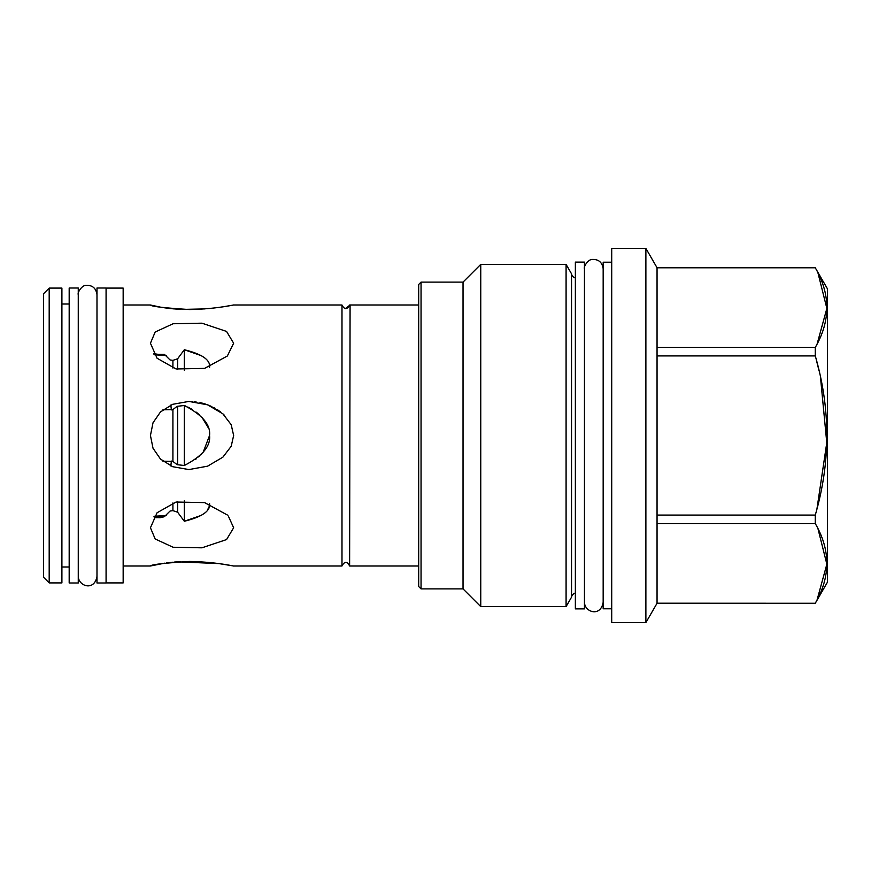 <?xml version="1.0" encoding="UTF-8"?>
<svg xmlns="http://www.w3.org/2000/svg" width="871" height="871" viewBox="0 0 871 871"><rect width="100%" height="100%" fill="white"/><g stroke="black" fill="none" stroke-linecap="round" stroke-linejoin="round"><path stroke-width="1.31" d="M645.879 248.387L657.05 267.745L657.05 603.255L645.879 622.613L611.714 622.613L611.714 248.387L645.879 248.387L645.879 622.613M817.161 599.607L826.862 564.19L818 528.839M657.05 603.189L815.278 603.255L827.45 582.176L827.45 288.824L815.278 267.811C830.662 294.344 830.662 320.876 815.278 347.409L815.278 355.912C830.662 408.967 830.662 462.033 815.278 515.088L815.278 523.591C830.662 550.124 830.662 576.656 815.278 603.189M657.05 267.811L815.278 267.811M657.05 347.409L815.278 347.409M657.05 355.912L815.278 355.912M657.05 515.088L815.278 515.088M657.05 523.591L815.278 523.591M611.714 608.796L603.168 608.796L603.168 262.204L611.714 262.204M584.452 262.106L584.452 608.894L575.361 608.894L575.361 262.106L584.452 262.106M575.361 277.958A5.084 5.084 0 0 1 571.539 273.832L571.539 597.168A5.084 5.084 0 0 1 575.361 593.042M571.539 597.168L566.085 606.619L480.759 606.619L463.034 588.894L421.052 588.894L421.052 282.106L463.034 282.106L463.034 588.894M571.539 273.832L566.085 264.381L566.085 606.619M566.085 264.381L480.759 264.381L480.759 606.619M480.759 264.381L463.034 282.106M421.052 282.106L418.69 284.469L418.69 586.531L421.052 588.894M345.188 308.748L350.077 305.002L349.619 565.998L418.69 565.998M349.619 305.013C347.05 309.771 344.502 309.771 341.987 305.013L342.009 305.286M341.987 305.013L341.987 565.998C344.535 561.185 347.083 561.185 349.619 565.998M150.443 435.5L153.013 422.773L160.525 411.896L172.621 404.318L188.876 401.422L207.581 404.819L222.878 413.834L231.196 424.71L233.646 435.5L231.196 446.29L222.878 457.166L207.581 466.181L188.876 469.578L172.621 466.682L160.525 459.104L153.013 448.227L150.443 435.5M224.511 415.369L222.976 413.91M220.722 412.037L219.557 411.166M218.871 410.677L216.923 409.392M215.061 408.281L213.82 407.595M211.893 406.637L207.799 404.895M205.687 404.155L203.052 403.36M202.377 403.175L199.971 402.609M196.106 401.923L194.342 401.716M192.829 401.575L191.925 401.509M160.525 307.158L150.443 305.002C151.108 306.418 164.064 307.92 189.323 309.532C216.803 309.14 235.812 304.382 233.646 305.002L223.912 306.657M222.301 306.897L220.613 307.147M218.109 307.485L217.021 307.626M212.165 308.203L206.917 308.715M204.62 308.911L182.42 309.412M180.896 309.357L175.692 309.042M174.418 308.944L170.27 308.541M170.052 308.519L168.103 308.29M167.722 308.247L163.421 307.637M233.646 343.228L227.353 355.999L204.609 368.389L176.051 368.966L157.085 358.253L150.443 343.228L155.18 332.014L173.1 323.751L201.952 323.185L226.558 331.426L233.646 343.228M209.552 367.562C210.76 360.115 202.355 354.17 184.314 349.739L177.64 358.765L172.915 360.354L170.03 359.941L164.456 354.399L153.917 354.181M162.91 461.184L172.915 461.412L177.151 464.689L184.314 465.495C202.355 456.132 210.76 446.137 209.552 435.5C210.76 424.863 202.355 414.868 184.314 405.505L185.915 406.169M187.798 407.029L192.099 409.359M196.269 412.179L199.492 414.868M202.061 417.481L208.191 427.607M171.391 409.914L170.825 405.059M209.552 435.5L203.204 452.18M201.898 453.704L200.711 454.956M199.492 456.132L198.577 456.948M196.411 458.712L195.202 459.605M228.311 516.013L233.646 527.772L226.558 539.574L201.952 547.815L173.1 547.249L155.18 538.986L150.443 527.772L157.085 512.747L176.051 502.034L204.62 502.611L227.353 515.001M153.906 516.83L164.456 516.601L170.03 511.059L172.915 510.646L177.64 512.235L184.314 521.261C202.355 516.83 210.76 510.885 209.552 503.438M171.391 461.086L170.825 465.941M184.314 465.495L184.314 405.505L177.151 406.311L172.915 409.588L162.91 409.816M153.601 353.68L166.394 355.499L154.287 354.747L163.606 355.433M166.394 515.501L154.287 516.253L166.394 515.501M184.314 500.662L184.314 521.261L201.604 515.262M164.216 355.455L166.394 355.499M209.29 505.811L209.094 506.595M208.757 507.564L207.331 510.166M164.271 516.677L161.603 517.472M160.689 517.624L158.783 517.766M157.216 517.744L156.595 517.712M155.669 517.624L154.7 517.505M164.652 563.178L150.443 565.998C151.108 564.582 164.064 563.08 189.323 561.468C216.803 561.86 235.812 566.618 233.646 565.998L220.123 563.787M218.577 563.581L177.76 561.817M176.497 561.893L174.472 562.056M173.122 562.176L166.241 562.949M184.314 370.338L184.314 349.739L201.745 355.825M106.077 582.906L123.159 582.906L123.159 288.094L106.077 288.094M106.077 288.007L106.077 582.993L96.986 582.993L96.986 288.007L106.077 288.007M78.259 288.007L78.259 582.993L69.179 582.993L69.179 288.007L78.259 288.007M61.906 582.906L61.906 288.094L49.19 288.094L49.19 582.906L61.906 582.906M49.19 288.094L43.55 293.734L43.55 577.266L49.19 582.906M817.161 343.827L826.862 308.41L818 273.048M816.998 508.599L826.775 442.708L820.493 377.285M819.088 370.97L816.203 359.353M172.915 510.646L172.915 502.948M172.915 461.412L172.915 409.588M177.64 512.235L177.64 501.663M177.64 464.7L177.64 406.3M172.915 368.052L172.915 360.354M177.64 369.337L177.64 358.765M657.05 603.255L815.278 603.255M657.05 267.745L815.278 267.745M350.077 305.002L418.69 305.002M123.159 305.002L150.443 305.002M233.646 305.002L341.53 305.002M123.159 565.998L150.443 565.998M233.646 565.998L341.987 565.998M61.906 304.001L69.179 304.001M61.906 566.999L69.179 566.999M584.452 602.253C584.626 612.193 600.642 617.397 603.168 602.253M603.168 268.747C602.22 262.389 598.715 259.286 592.639 259.46C588.165 258.916 583.363 266.962 584.452 268.747M78.27 576.362C78.444 586.292 94.46 591.496 96.986 576.362M96.986 294.638C96.039 288.29 92.533 285.187 86.458 285.35C81.983 284.817 77.181 292.863 78.27 294.638"/></g></svg>
